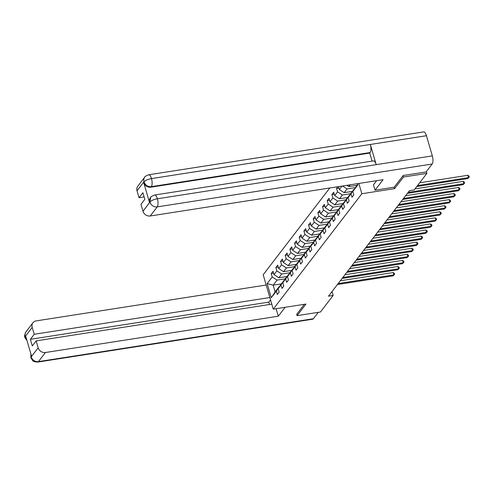 <?xml version="1.0" encoding="UTF-8"?>
<svg xmlns="http://www.w3.org/2000/svg" width="494" height="494" viewBox="0 0 494 494"><rect width="100%" height="100%" fill="white"/><g stroke="black" fill="none" stroke-linecap="round" stroke-linejoin="round"><path stroke-width="0.74" d="M329.782 187.986L263.185 274.738L273.244 309.151L361.843 193.741L358.835 183.453M281.222 283.914L273.157 285.168L275.121 291.868L279.005 286.798L276.356 291.102L277.344 294.498L279.141 292.158L278.147 288.768L281.018 285.026L282.012 288.422L283.809 286.082L282.815 282.685L285.686 278.949L286.681 282.34L288.471 280.005L287.483 276.609L290.355 272.867L291.343 276.263L293.14 273.923L292.145 270.533L295.017 266.791L296.011 270.187L297.808 267.847L296.814 264.451L299.685 260.715L300.679 264.105L302.47 261.771L301.482 258.374L304.353 254.632L305.341 258.029L307.138 255.688L306.144 252.298L309.016 248.556L310.01 251.952L311.807 249.612L310.812 246.216L313.684 242.48L314.678 245.87L316.469 243.536L315.481 240.14L318.352 236.398L319.34 239.794L321.137 237.453L320.143 234.063L323.014 230.321L324.008 233.718L325.805 231.377L324.811 227.981L327.683 224.239L328.677 227.635L330.467 225.301L329.479 221.905L332.351 218.163L333.339 221.559L335.136 219.219L334.142 215.829L337.013 212.087L338.007 215.483L339.804 213.142L338.81 209.746L341.681 206.004L342.675 209.4L344.466 207.066L343.478 203.67L346.35 199.928L347.338 203.324L349.135 200.984L348.14 197.588L351.012 193.852L352.006 197.242L353.803 194.908L352.809 191.511L357.891 184.886L357.533 183.657M276.356 291.102L271.268 297.728L267.137 283.593L272.219 276.967L271.225 273.571L273.596 273.201M337.902 186.72L336.556 188.473L337.55 191.87L334.679 195.612L333.685 192.215L331.888 194.556L332.882 197.952L330.011 201.688L329.016 198.298L327.219 200.632L328.214 204.028L325.342 207.77L324.348 204.374L322.557 206.708L323.551 210.104L320.68 213.846L319.686 210.45L317.889 212.791L318.883 216.187L316.012 219.923L315.018 216.533L313.221 218.867L314.215 222.263L311.344 226.005L310.349 222.609L308.559 224.949L309.553 228.339L306.681 232.081L305.687 228.685L303.89 231.025L304.884 234.422L302.013 238.157L301.019 234.767L299.222 237.101L300.216 240.498L297.345 244.24L296.351 240.844L294.56 243.184L295.554 246.574L292.683 250.316L291.688 246.92L289.892 249.26L290.886 252.656L288.014 256.392L287.02 253.002L285.223 255.336L286.217 258.733L283.346 262.475L282.352 259.078L280.561 261.419L281.555 264.809L278.684 268.551L277.69 265.154L275.893 267.495L276.887 270.891L274.016 274.627L273.021 271.237L271.225 273.571M341.99 186.084L339.341 189.535L338.495 186.627M394.156 187.207L394.576 188.634L403.493 177.025L426.872 173.382L414.157 189.937L409.483 190.665L328.479 296.184L333.154 295.455L332.024 291.571M278.147 288.768L280.802 284.464L284.062 280.66M286.909 276.51L278.844 277.764L281.716 274.028L289.855 272.756M283.673 280.722L281.018 285.026M274.016 274.627L278.844 277.764M276.887 270.891L281.716 274.028M282.815 282.685L285.47 278.381L288.731 274.584M291.571 270.428L283.507 271.688L286.384 267.946L294.523 266.68M288.342 274.645L285.686 278.949M278.684 268.551L283.507 271.688M281.555 264.809L286.384 267.946M287.483 276.609L290.132 272.305L293.399 268.501M296.239 264.352L288.175 265.611L291.046 261.869L299.191 260.597M293.004 268.563L290.355 272.867M283.346 262.475L288.175 265.611M286.217 258.733L291.046 261.869M292.145 270.533L294.801 266.229L298.061 262.425M300.908 258.276L292.843 259.529L295.715 255.793L303.853 254.521M297.672 262.487L295.017 266.791M288.014 256.392L292.843 259.529M290.886 252.656L295.715 255.793M296.814 264.451L299.469 260.147L302.729 256.349M305.57 252.193L297.505 253.453L300.383 249.711L308.522 248.445M302.34 256.411L299.685 260.715M292.683 250.316L297.505 253.453M295.554 246.574L300.383 249.711M301.482 258.374L304.131 254.07L307.398 250.267M310.238 246.117L302.174 247.377L305.045 243.635L313.19 242.363M307.002 250.328L304.353 254.632M297.345 244.24L302.174 247.377M300.216 240.498L305.045 243.635M306.144 252.298L308.799 247.994L312.06 244.19M314.906 240.041L306.842 241.294L309.713 237.558L317.852 236.286M311.671 244.252L309.016 248.556M302.013 238.157L306.842 241.294M304.884 234.422L309.713 237.558M310.812 246.216L313.468 241.912L316.728 238.114M319.569 233.958L311.504 235.218L314.382 231.476L322.52 230.21M316.339 238.176L313.684 242.48M306.681 232.081L311.504 235.218M309.553 228.339L314.382 231.476M315.481 240.14L318.13 235.836L321.396 232.032M324.237 227.882L316.172 229.142L319.044 225.4L327.189 224.128M321.001 232.094L318.352 236.398M311.344 226.005L316.172 229.142M314.215 222.263L319.044 225.4M320.143 234.063L322.798 229.759L326.059 225.956M328.905 221.806L320.841 223.06L323.712 219.324L331.851 218.052M325.67 226.017L323.014 230.321M316.012 219.923L320.841 223.06M318.883 216.187L323.712 219.324M324.811 227.981L327.466 223.677L330.727 219.879M333.567 215.724L325.503 216.983L328.38 213.241L336.519 211.975M330.338 219.941L327.683 224.239M320.68 213.846L325.503 216.983M323.551 210.104L328.38 213.241M329.479 221.905L332.129 217.601L335.395 213.797M338.236 209.647L330.171 210.907L333.042 207.165L341.187 205.893M335 213.859L332.351 218.163M325.342 207.77L330.171 210.907M328.214 204.028L333.042 207.165M334.142 215.829L336.797 211.525L340.057 207.721M342.904 203.571L334.839 204.825L337.711 201.083L345.849 199.817M339.668 207.783L337.013 212.087M330.011 201.688L334.839 204.825M332.882 197.952L337.711 201.083M338.81 209.746L341.465 205.442L344.726 201.645M347.566 197.489L339.502 198.749L342.379 195.007L350.518 193.741M344.337 201.706L341.681 206.004M334.679 195.612L339.502 198.749M337.55 191.87L342.379 195.007M343.478 203.67L346.127 199.366L349.394 195.562M352.234 191.413L344.17 192.672L347.041 188.93L355.186 187.658M348.999 195.624L346.35 199.928M339.341 189.535L344.17 192.672M342.533 185.997L347.041 188.93M348.14 197.588L350.796 193.29L354.056 189.486M356.903 185.336L348.838 186.59L350.209 184.799M353.667 189.548L351.012 193.852M346.881 185.318L348.838 186.59M352.809 191.511L357.712 184.274M403.493 177.025L403.085 175.629M426.872 173.382L426.347 171.597M296.653 314.264L297.067 315.66L320.445 312.01L333.154 295.455M297.067 315.66L305.977 304.045L273.244 309.151M394.576 188.634L361.843 193.741M279.005 286.798L279.4 286.742M285.192 278.832L277.048 280.104L273.157 285.168L267.137 283.593M275.121 291.868L271.268 297.728M272.219 276.967L277.048 280.104M336.556 188.473L338.927 188.109M331.888 194.556L334.259 194.185M327.219 200.632L329.591 200.261M322.557 206.708L324.929 206.344M317.889 212.791L320.26 212.42M313.221 218.867L315.592 218.496M308.559 224.949L310.93 224.579M303.89 231.025L306.261 230.655M299.222 237.101L301.593 236.731M294.56 243.184L296.931 242.813M289.892 249.26L292.263 248.89M285.223 255.336L287.594 254.966M280.561 261.419L282.932 261.048M275.893 267.495L278.264 267.124M417.51 185.571L468.51 177.618L467.762 178.593L416.763 186.547M419.628 182.811L467.83 175.296L468.51 177.618L469.3 177.025L467.762 178.593M467.83 175.296L469.028 176.092L469.3 177.025M376.663 180.674L373.464 184.842L375.026 190.19L383.103 179.674L150.238 215.983A6.113 5.354 -142.5 0 1 142.994 211.278L140.969 204.349L144.828 199.323L142.896 192.722L139.036 197.748L137.011 190.82A6.113 5.354 -142.5 0 1 137.777 186.219L144.761 177.124A6.113 5.354 37.5 0 0 143.995 181.718L137.011 190.82M154.597 195.019A6.268 2.322 81.1 0 1 157.388 198.767C153.869 199.422 151.405 200.502 149.997 202.021L150.676 197.347C150.411 196.989 151.72 196.211 154.597 195.019L373.433 160.896A6.268 2.322 81.1 0 1 376.224 164.644L432.336 155.894A6.268 2.322 81.1 0 1 432.17 164.008L426.087 171.943L403.172 175.512L394.2 187.201L375.026 190.19M144.761 177.124C144.495 176.759 145.804 175.981 148.682 174.79L423.63 131.917A6.268 2.322 81.1 0 1 426.439 135.714L370.327 144.464A6.268 2.322 81.1 0 1 370.142 152.535L151.306 186.658L150.905 187.183A6.113 5.354 -142.5 0 1 143.661 182.477L149.509 202.472A6.113 5.354 -142.5 0 1 150.269 197.878L150.676 197.347M432.336 155.894L426.439 135.714M432.17 164.008L157.222 206.887A6.268 2.322 81.1 0 0 157.388 198.767L376.224 164.644L370.327 144.464L151.491 178.587C147.972 179.229 145.502 180.304 144.081 181.798L143.995 181.718M139.036 197.748L144.137 196.952M372.093 161.106L369.74 153.06L150.905 187.183M369.74 153.06L370.142 152.535M269.539 304.489L268.847 302.112L270.539 299.901M276.103 308.707L278.295 316.203L45.429 352.512L38.446 361.608L313.394 318.735L318.297 312.35M285.124 307.299L278.295 316.203M266.192 285.026L36.179 320.89A6.113 5.354 37.5 0 0 32.962 322.749A6.113 5.354 37.5 0 0 32.203 327.349L34.228 334.277L269.848 297.536M313.394 318.735A6.268 2.322 81.1 0 1 312.683 319.21L37.735 362.083A6.268 2.322 81.1 0 0 38.446 361.608A6.113 5.354 -142.5 0 1 31.202 356.903L38.186 347.807A6.113 5.354 37.5 0 0 45.429 352.512M268.847 302.112L30.369 339.304L32.301 345.905L36.161 340.879L38.186 347.807M30.369 339.304L34.228 334.277M30.974 354.217L31.134 356.674L31.536 356.149L25.688 336.148L25.287 336.68L26.515 338.97M36.161 340.879L271.78 304.137M296.684 314.363L304.298 304.31M26.966 340.52L25.151 338.038L25.287 336.68M37.735 362.083C34.518 361.849 32.814 361.33 32.623 360.521L30.869 357.693L31.202 356.903M408.168 192.382L463.847 183.7L463.1 184.67L407.42 193.352M414.966 188.887L463.168 181.372L463.847 183.7L464.632 183.101L463.1 184.67M463.168 181.372L464.36 182.175L464.632 183.101M403.499 198.458L459.179 189.776L458.432 190.752L402.752 199.434M405.623 195.698L458.5 187.448L459.179 189.776L459.97 189.183L458.432 190.752M458.5 187.448L459.698 188.251L459.97 189.183M398.837 204.535L454.511 195.852L453.764 196.828L398.084 205.51M400.955 201.774L453.832 193.531L454.511 195.852L455.301 195.26L453.764 196.828M453.832 193.531L455.03 194.327L455.301 195.26M394.169 210.617L449.849 201.935L449.102 202.904L393.422 211.593M396.287 207.857L449.17 199.607L449.849 201.935L450.633 201.336L449.102 202.904M449.17 199.607L450.361 200.41L450.633 201.336M389.5 216.693L445.18 208.011L444.433 208.987L388.753 217.669M391.625 213.933L444.501 205.689L445.18 208.011L445.971 207.418L444.433 208.987M444.501 205.689L445.699 206.486L445.971 207.418M384.838 222.769L440.512 214.087L439.765 215.063L384.085 223.745M386.956 220.009L439.833 211.765L440.512 214.087L441.303 213.494L439.765 215.063M439.833 211.765L441.031 212.562L441.303 213.494M380.17 228.852L435.85 220.17L435.103 221.145L379.423 229.827M382.288 226.091L435.171 217.842L435.85 220.17L436.634 219.571L435.103 221.145M435.171 217.842L436.363 218.644L436.634 219.571M375.502 234.928L431.182 226.246L430.435 227.221L374.755 235.904M377.626 232.168L430.502 223.924L431.182 226.246L431.972 225.653L430.435 227.221M430.502 223.924L431.7 224.721L431.972 225.653M370.84 241.01L426.513 232.322L425.766 233.298L370.086 241.98M372.958 238.244L425.834 230L426.513 232.322L427.304 231.729L425.766 233.298M425.834 230L427.032 230.803L427.304 231.729M366.171 247.086L421.851 238.404L421.104 239.38L365.424 248.062M368.289 244.326L421.172 236.076L421.851 238.404L422.636 237.805L421.104 239.38M421.172 236.076L422.364 236.879L422.636 237.805M361.503 253.163L417.183 244.481L416.436 245.456L360.756 254.138M363.627 250.402L416.504 242.159L417.183 244.481L417.973 243.888L416.436 245.456M416.504 242.159L417.702 242.955L417.973 243.888M356.841 259.245L412.515 250.563L411.768 251.532L356.088 260.214M358.959 256.479L411.835 248.235L412.515 250.563L413.305 249.964L411.768 251.532M411.835 248.235L413.033 249.038L413.305 249.964M352.173 265.321L407.853 256.639L407.105 257.615L351.425 266.297M354.291 262.561L407.173 254.311L407.853 256.639L408.637 256.046L407.105 257.615M407.173 254.311L408.365 255.114L408.637 256.046M347.504 271.397L403.184 262.715L402.437 263.691L346.757 272.373M349.629 268.637L402.505 260.394L403.184 262.715L403.975 262.123L402.437 263.691M402.505 260.394L403.703 261.19L403.975 262.123M342.842 277.48L398.516 268.798L397.769 269.767L342.089 278.449M344.96 274.713L397.837 266.47L398.516 268.798L399.306 268.199L397.769 269.767M397.837 266.47L399.035 267.273L399.306 268.199M338.174 283.556L393.854 274.874L393.107 275.85L337.427 284.532M340.292 280.796L393.175 272.546L393.854 274.874L394.638 274.281L393.107 275.85M393.175 272.546L394.366 273.349L394.638 274.281M143.661 182.477L144.081 181.798M142.994 211.278L149.997 202.021M149.91 201.947L149.509 202.472M149.978 202.182A6.113 5.354 -142.5 0 0 157.222 206.887L150.238 215.983M148.682 174.79A6.268 2.322 81.1 0 1 151.491 178.587A6.268 2.322 81.1 0 1 151.306 186.658C147.854 186.911 145.44 185.343 144.063 181.953M32.203 327.349L25.206 336.599M24.959 337.482C24.187 336.754 24.527 334.87 25.978 331.845A6.113 5.354 37.5 0 0 25.219 336.445M32.962 322.749L25.978 331.845M30.869 357.693L30.906 353.982"/></g></svg>
